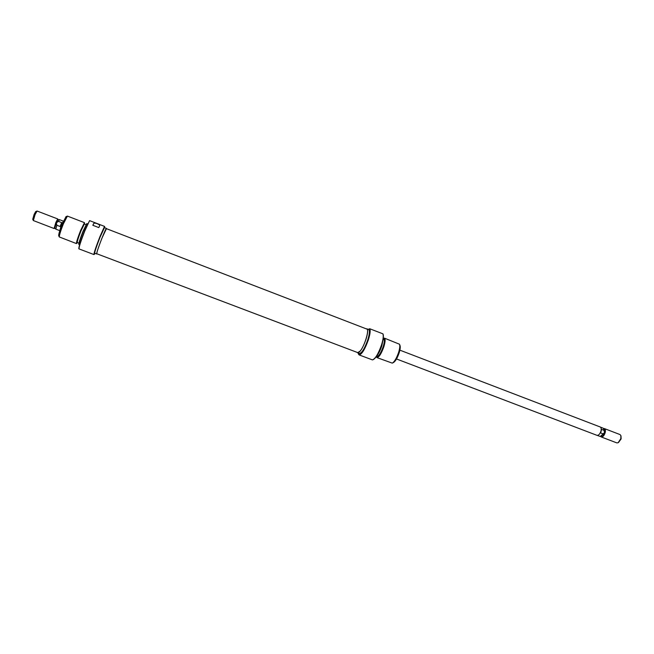 <?xml version="1.0" encoding="UTF-8"?>
<svg xmlns="http://www.w3.org/2000/svg" width="654" height="654" viewBox="0 0 654 654"><rect width="100%" height="100%" fill="white"/><g stroke="black" fill="none" stroke-linecap="round" stroke-linejoin="round"><path stroke-width="0.98" d="M399.88 350.16L600.217 426.98C601.198 427.52 601.451 428.861 600.977 431.002C599.955 434.043 598.631 435.49 597.02 435.351L396.512 358.972M618.48 442.513L621.12 438.924L620.981 435.965M604.419 428.591L620.008 434.567L620.867 435.556L620.85 438.605L618.128 442.733L616.828 442.897L601.222 436.954C602.849 437.101 604.173 435.662 605.195 432.621C605.669 430.471 605.408 429.13 604.419 428.591L603.658 428.566M600.642 436.471L601.222 436.954M600.372 436.471L601.353 436.455C602.735 436.218 603.806 434.894 604.574 432.49L603.397 428.313L600.462 427.111M63.463 221.142L61.378 224.616L59.808 230.707M32.749 219.286L34.106 214.43L35.684 211.602M57.732 218.951L37.098 211.029L35.087 214.561L33.346 220.545L54.078 228.524L55.843 222.499L57.732 218.951L58.051 219.621L59.489 219.662L58.419 221.363L56.35 222.818L58.026 219.613M61.304 224.796L60.094 226.488L56.833 225.246L56.35 222.818L54.74 228.221L55.835 229.145L56.833 225.246M59.547 230.56L55.835 229.145M54.078 228.524L54.74 228.221M58.419 221.363L61.664 222.605L60.094 226.488M61.664 222.605L61.443 224.453M597.29 435.417L600.274 436.48L603.143 433.896L600.658 432.948L600.862 431.395M603.143 433.896L604.574 432.49L604.182 429.049L603.47 428.378M600.658 432.948L601.582 429.384L604.067 430.34M601.582 429.384L601.059 430.626M358.155 353.013L358.498 354.215C360.951 355.326 364.164 350.487 368.153 339.712C369.862 334.178 370.319 330.54 369.526 328.782L369.837 328.79C370.556 330.646 370.074 334.3 368.39 339.753C364.907 349.416 361.809 354.46 359.095 354.901L358.433 354.092M376.557 356.209C378.306 357.174 380.546 353.978 383.277 346.604C384.789 341.355 384.748 338.788 383.17 338.903M383.236 338.429L384.372 338.118C385.5 338.911 385.337 341.74 383.89 346.612C381.364 353.659 379.05 357.321 376.933 357.599L376.295 356.602M383.056 339.598L381.822 345.835C380.399 350.119 378.772 353.373 376.933 355.613M377.546 354.582L381.674 345.762L382.819 340.767M359.095 354.901L372.371 359.88C375.257 358.972 378.323 353.945 381.56 344.805C383.219 339.361 383.653 335.698 382.86 333.818L382.982 333.908C383.8 335.747 383.383 339.41 381.715 344.879C378.486 353.978 375.437 358.972 372.567 359.88L372.527 359.88M399.659 344.65L399.954 345.386C400.526 346.685 400.281 349.122 399.202 352.702C397.346 358.098 395.408 361.392 393.381 362.569L392.67 362.921M376.933 357.599L392.261 363.125C394.476 361.834 396.61 358.212 398.662 352.269C399.839 348.329 400.117 345.639 399.48 344.217L384.372 338.118M366.24 328.839L366.861 328.823C368.12 329.755 367.85 333.213 366.036 339.197C362.905 347.887 360.125 352.441 357.689 352.841L357.231 352.416M366.861 328.823L368.594 329.493C369.862 330.417 369.592 333.883 367.785 339.867C364.654 348.557 361.866 353.095 359.422 353.495L357.689 352.841M382.86 333.818L369.837 328.79M383.17 338.927L383.636 339.107C384.626 339.81 384.487 342.32 383.203 346.636C380.963 352.874 378.911 356.119 377.039 356.373L376.565 356.193M368.259 329.363L369.526 328.782M360.182 351.059L357.771 352.62L96.727 253.727L97.242 251.291C99.155 244.759 105.981 227.747 106.316 228.622L366.78 329.052C369.567 329.436 364.646 345.95 360.182 351.059M94.192 254.447L93.931 254.561C93.923 252.992 95.893 247.106 99.841 236.887L104.509 226.39L100.037 237.01C95.844 247.874 93.939 253.67 94.307 254.398L94.969 253.335M84.513 224.036C84.382 223.137 83.189 225.417 80.949 230.878C77.891 238.824 76.714 242.732 77.425 242.601M77.197 242.781L76.453 243.59C76.297 242.372 77.679 238.007 80.597 230.502L84.456 222.646L84.472 223.75M87.611 223.856L86.957 223.619L83.164 231.483C80.336 238.743 78.938 243.092 78.971 244.531L78.799 244.392C78.766 242.953 80.156 238.636 82.968 231.426L86.769 223.611M78.848 248.782L78.815 248.749C78.782 246.811 80.687 240.909 84.529 231.042L89.59 220.627L84.734 231.099C80.875 241.015 78.954 246.95 78.979 248.888L93.931 254.561M58.729 235.767L58.664 235.628C58.705 233.854 59.939 229.897 62.351 223.766L66.029 216.654M84.456 222.646L67.419 216.09L63.356 223.897C60.699 230.658 59.342 235.007 59.285 236.952L76.453 243.59M96.849 253.768L96.637 253.965C96.653 252.558 98.435 247.261 101.983 238.081L106.438 228.663M96.637 253.965L94.675 253.221C94.666 251.806 96.44 246.501 99.997 237.312L104.452 227.625L106.414 228.385M78.921 243.165L77.27 242.536C77.139 241.457 78.357 237.59 80.949 230.944L84.366 223.979L86.009 224.608M78.971 244.531L79.616 244.792M89.59 220.627L104.509 226.39M92.827 225.287L93.579 223.758C93.841 222.033 100.454 224.461 99.612 225.851L98.795 227.584L92.827 225.287M104.689 226.578L104.526 227.657M92.95 225.336L93.579 223.758M35.61 211.634L36.967 211.07M32.716 219.213L33.346 220.545M63.168 221.077L59.489 219.662M65.89 216.711L67.239 216.147M58.664 235.628L59.285 236.952"/></g></svg>
